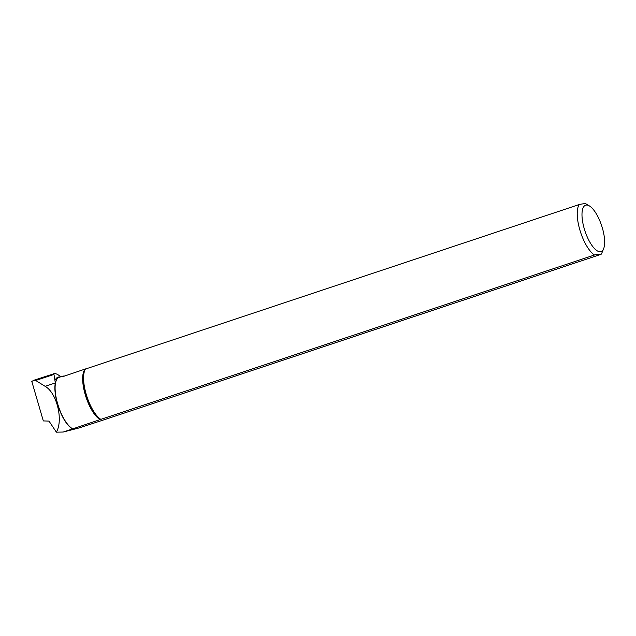 <?xml version="1.0" encoding="UTF-8"?>
<svg xmlns="http://www.w3.org/2000/svg" width="636" height="636" viewBox="0 0 636 636"><rect width="100%" height="100%" fill="white"/><g stroke="black" fill="none" stroke-linecap="round" stroke-linejoin="round"><path stroke-width="0.95" d="M56.373 432.17C63.473 419.991 56.819 392.833 45.14 386.33L35.711 380.495L33.962 380.209L31.8 381.433L43.32 420.921L48.996 421.096L56.373 432.17L63.226 432.035L79.365 427.869L107.468 418.663L601.123 254.297A27.952 10.017 71.6 0 0 601.998 252.691L603.628 248.716A24.43 8.753 71.6 0 0 599.494 220.048A24.43 8.753 71.6 0 0 589.373 205.913A24.43 8.753 71.6 0 0 584.428 229.31A24.43 8.753 71.6 0 0 603.628 248.716M72.782 428.863A27.412 9.826 71.6 0 1 57.137 401.912A27.412 9.826 71.6 0 1 59.148 377.339L62.837 376.107L62.034 376.894L85.606 368.896A27.952 10.017 71.6 0 0 86.369 394.853A27.952 10.017 71.6 0 0 100.846 419.363L72.56 428.926A27.428 9.834 71.6 0 1 59.228 409.179A27.428 9.834 71.6 0 1 55.332 382.944L45.14 386.33M60.825 376.782L59.116 375.502A32.802 11.75 71.6 0 0 54.577 373.539L33.939 380.217M53.845 373.61L55.332 382.944M100.719 419.498A27.602 9.89 71.6 0 1 85.995 395.147A27.602 9.89 71.6 0 1 85.415 369.119A27.602 9.89 71.6 0 1 85.486 369.031L579.261 204.53C583.252 203.703 585.462 203.472 585.883 203.83M579.261 204.53A27.952 10.017 71.6 0 0 580.024 230.486A27.952 10.017 71.6 0 0 594.501 254.996L100.846 419.363M601.123 254.297C600.694 253.939 598.492 254.169 594.501 254.996M62.837 376.107L64.832 375.963M63.226 432.035L72.56 428.926M85.105 369.214A27.412 9.826 71.6 0 0 85.399 395.218A27.412 9.826 71.6 0 0 100.345 419.68M55.205 380.097A27.92 10.001 -108.4 0 1 59.991 377.061M53.639 374.532L35.711 380.495M589.373 205.913L585.843 203.806"/></g></svg>

